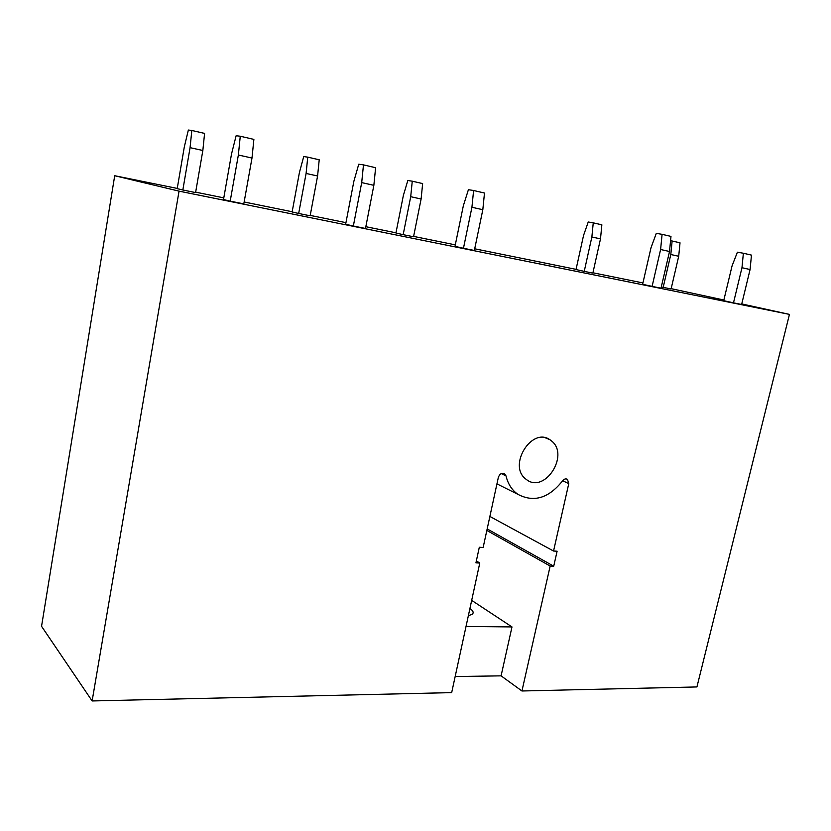 <?xml version="1.0" encoding="UTF-8"?>
<svg xmlns="http://www.w3.org/2000/svg" width="831" height="831" viewBox="0 0 831 831"><rect width="100%" height="100%" fill="white"/><g stroke="black" fill="none" stroke-linecap="round" stroke-linejoin="round"><path stroke-width="1.25" d="M671.157 288.658L723.874 300.012M741.751 303.928L789.45 314.388L696.929 686.936L521.941 690.987L501.083 675.852L455.17 676.548M114.709 175.725L179.049 191.14L92.127 700.948L41.55 626.304L114.709 175.725L177.242 188.419M195.659 192.158L223.799 197.861M244.148 201.995L292.169 211.749M310.212 215.406L345.945 222.656M365.827 226.697L395.971 232.815M413.63 236.399L455.305 244.854M474.698 248.791L576.06 269.358M592.929 272.786L642.934 282.935M179.049 191.14L789.45 314.388M182.841 189.987L177.2 188.658L184.337 146.786L188.357 130.052L191.826 130.467L190.07 147.658L182.841 189.987L195.586 192.574L202.847 150.494L204.582 133.407L191.826 130.467M230.197 201.144L223.497 199.565L231.527 153.964L236.129 135.733L240.263 136.232L238.362 155.002L251.99 158.046L243.805 203.886L230.197 201.144L238.362 155.002M298.672 213.474L292.128 211.967L299.451 172.349L303.72 156.581L307.74 157.142L306.099 173.45L298.672 213.474L310.14 215.8L317.587 175.995L319.218 159.781L307.74 157.142M353.341 226.022L345.644 224.256L353.861 181.314L358.743 164.226L363.479 164.881L361.703 182.602L373.857 185.323L365.484 228.473L353.341 226.022L361.703 182.602M403.17 234.664L395.93 233.023L403.367 195.43L407.824 180.514L412.259 181.189L410.711 196.698L403.17 234.664L413.547 236.762L421.109 199.014L422.647 183.578L412.259 181.189M463.459 248.272L454.993 246.36L463.334 205.787L468.404 189.707L473.597 190.496L471.925 207.272L482.821 209.713L474.356 250.474L463.459 248.272L471.925 207.272M584.235 271.373L576.018 269.556L583.549 235.443L588.234 222.002L593.251 222.843L591.869 236.97L584.235 271.373L592.856 273.119L600.491 238.881L601.862 224.817L593.251 222.843M652.096 286.394L642.623 284.295L651.005 247.752L656.293 233.366L662.089 234.332L660.603 249.508L669.516 251.492L661.009 288.191L652.096 286.394L660.603 249.508M663.18 287.381L670.804 254.515L672.123 240.99L680.018 242.808L678.709 256.27L671.084 288.98L661.289 286.965M733.493 302.837L723.708 300.687L732.059 265.878L737.398 252.209L743.371 253.237L741.969 267.717L750.081 269.524L741.616 304.478L733.493 302.837L741.969 267.717M92.127 700.948L451.68 692.618L479.778 563.023L475.934 562.857L479.31 547.255L483.154 547.452L498.34 477.43C499.67 473.857 501.747 472.621 504.594 473.743L506.006 475.903C507.98 484.037 511.958 490.186 517.942 494.352C533.866 502.703 548.72 498.226 562.514 480.91C564.062 478.968 565.714 478.438 567.448 479.331L568.778 483.59L553.55 551.026L557.113 551.202L553.726 566.191L550.164 566.036L521.941 690.987M551.971 441.292L549.935 439.734C531.902 426.739 507.803 465.131 525.504 478.822L526.979 479.944C544.98 493.219 569.245 455.502 551.971 441.292M469.92 608.489C473.192 610.806 473.971 612.727 472.247 614.265L468.362 615.709M471.686 600.366L511.989 626.927L501.083 675.852M466.025 626.449L511.989 626.927M476.35 560.935L479.778 563.023M486.841 530.458L550.164 566.036M489.875 516.456L553.55 551.026M487.174 528.932L553.726 566.191M240.263 136.232L253.881 139.4L251.99 158.046M190.07 147.658L202.847 150.494M363.479 164.881L375.612 167.706L373.857 185.323M306.099 173.45L317.587 175.995M473.597 190.496L484.483 193.031L482.821 209.713M410.711 196.698L421.109 199.014M662.089 234.332L670.981 236.399L669.516 251.492M591.869 236.97L600.491 238.881M743.371 253.237L751.473 255.117L750.081 269.524M670.804 254.515L678.709 256.27M672.123 240.99L670.565 240.72M501.249 473.597L506.006 475.903M562.618 480.754L568.778 483.59M549.935 439.734L545.489 437.875M503.825 473.369L504.594 473.743M496.948 483.871L517.942 494.352M566.711 478.988L567.448 479.331"/></g></svg>
